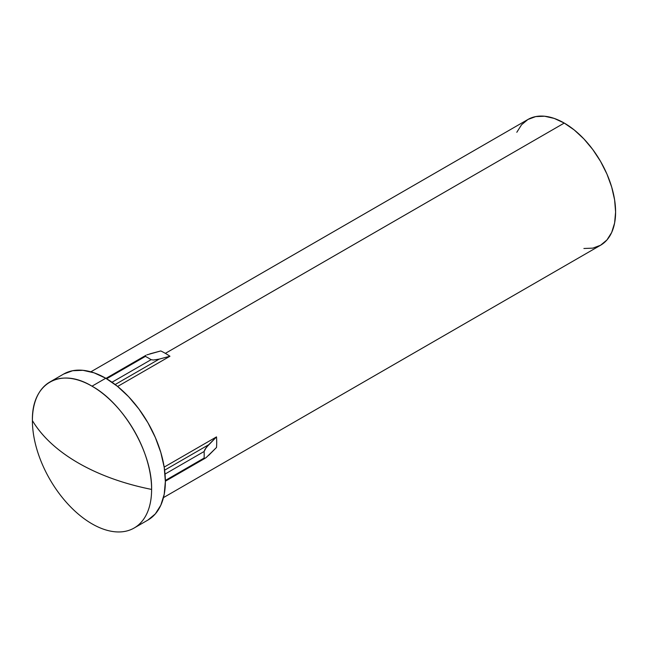 <?xml version="1.0" encoding="UTF-8"?>
<svg xmlns="http://www.w3.org/2000/svg" width="648" height="648" viewBox="0 0 648 648"><rect width="100%" height="100%" fill="white"/><g stroke="black" fill="none" stroke-linecap="round" stroke-linejoin="round"><path stroke-width="0.97" d="M92 386.184A84.289 48.665 60 0 1 151.608 489.426A84.289 48.665 60 0 1 134.152 528.007A84.289 48.665 60 0 1 92 523.835A84.289 48.665 -120 0 0 151.608 489.426A192.359 111.059 180 0 1 78.246 462.955A192.359 111.059 180 0 1 32.4 420.601A84.289 48.665 -120 0 0 92 523.835A84.289 48.665 60 0 1 32.4 420.601C42.12 436.728 57.397 450.846 78.246 462.955C99.225 474.992 123.679 483.813 151.608 489.426C152.426 453.122 123.857 403.623 92 386.184C60.151 366.849 31.582 383.349 32.4 420.601A84.289 48.665 60 0 1 49.855 382.012A84.289 48.665 60 0 1 92 386.184L105.762 378.246L92 386.184M63.609 374.066A84.289 48.665 -120 0 1 105.762 378.246L117.385 386.281L128.571 396.649L138.875 408.961L147.906 422.739L155.318 437.449L160.826 452.523L164.219 467.394L165.362 481.48L164.219 494.246L160.826 505.197L155.318 513.921L147.906 520.069A84.289 48.665 -120 0 0 160.826 452.523A84.289 48.665 -120 0 0 105.762 378.246L94.13 372.851L82.952 370.316L72.641 370.729L63.609 374.066L49.855 382.012M216.505 436.89A72.625 41.926 60 0 1 216.505 447.476A72.625 41.926 -120 0 0 216.505 436.89L208.664 444.755L164.616 470.181L208.664 444.755L204.979 449.315L204.112 451.502L165.038 474.069L204.112 451.502A79.105 45.668 60 0 1 204.112 458.071A79.105 45.668 -120 0 0 204.112 451.502L206.177 447.582L216.505 436.89L164.171 467.111L216.505 436.89M169.946 356.246L117.612 386.459L169.946 356.246A72.625 41.926 -120 0 0 165.362 353.363A72.625 41.926 60 0 1 169.946 356.246L159.214 359.105L169.946 356.246M583.897 248.492L592.774 248.135L600.558 245.252A72.625 41.926 -120 0 0 611.688 187.061A72.625 41.926 -120 0 0 564.246 123.063L165.362 353.363L564.246 123.063A72.625 41.926 -120 0 0 527.942 119.467L521.551 124.772L516.804 132.281M146.877 354.861L160.777 350.949A72.625 41.926 60 0 1 165.362 353.363A72.625 41.926 -120 0 0 160.777 350.949L149.874 353.857M163.466 497.607L600.558 245.252L606.949 239.954L611.688 232.446L614.612 223.009L615.6 212.009L614.612 199.876L611.688 187.061L606.949 174.069L600.558 161.401L592.774 149.534L583.897 138.923L574.266 129.989L564.246 123.063L554.234 118.422L544.595 116.235L535.718 116.591L527.942 119.467L90.85 371.822M165.353 480.452L204.112 458.071L204.987 458.322L206.177 457.561L204.987 458.322L204.112 458.071L165.353 480.452M208.543 455.463L216.505 447.476L206.177 457.561M145.403 356.392L106.645 378.764L145.403 356.392A79.105 45.668 60 0 1 151.097 359.672A79.105 45.668 -120 0 0 145.403 356.392L145.622 355.509L145.403 356.392M112.015 382.239L151.097 359.672L153.438 360.021L159.214 359.105L153.438 360.021L151.097 359.672L112.015 382.239M115.166 384.539L159.214 359.105L115.166 384.539M147.906 520.069L134.152 528.007M165.362 481.221L205.254 458.185M105.989 378.375L145.881 355.339"/></g></svg>
